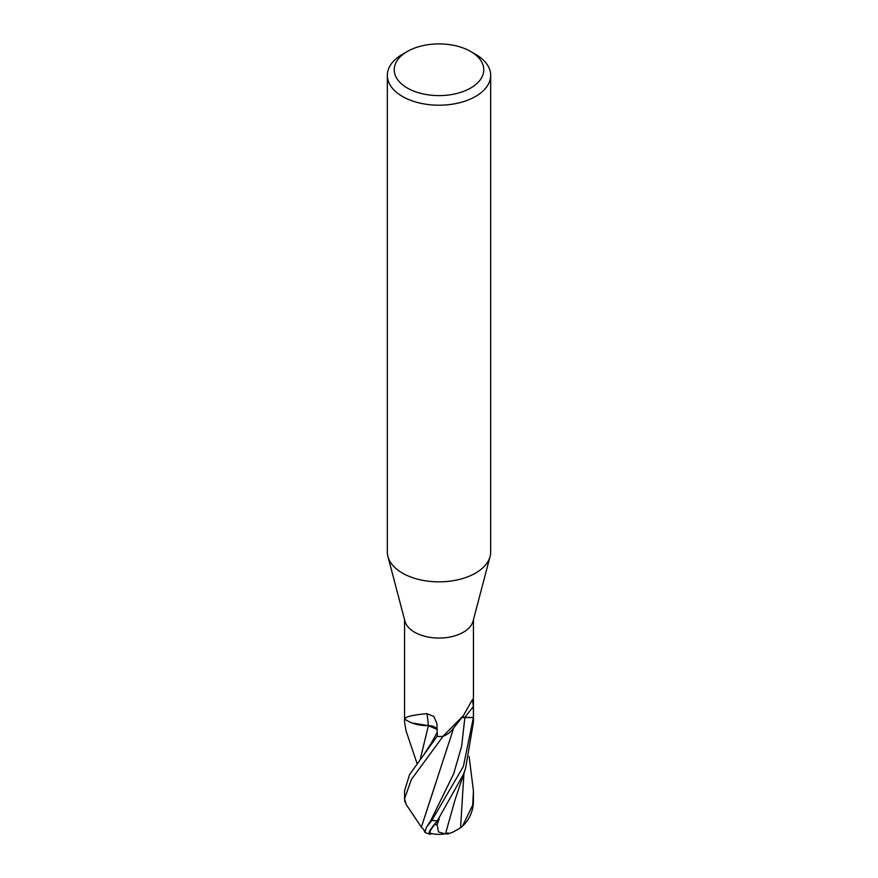 <?xml version="1.0" encoding="UTF-8"?>
<svg xmlns="http://www.w3.org/2000/svg" width="878" height="878" viewBox="0 0 878 878"><rect width="100%" height="100%" fill="white"/><g stroke="black" fill="none" stroke-linecap="round" stroke-linejoin="round"><path stroke-width="1.32" d="M470.663 51.473L475.536 54.282A51.67 29.83 180 0 1 490.67 75.376L490.67 552.01A51.67 29.83 180 0 1 490.078 556.498L473.055 621.163A34.44 19.887 180 0 1 463.354 632.237A34.44 19.887 180 0 1 428.255 637.066A34.44 19.887 180 0 1 404.945 621.163L387.922 556.498A51.67 29.83 180 0 1 387.33 552.01L387.33 75.376A51.67 29.83 180 0 1 402.464 54.282L407.337 51.473A44.778 25.857 180 0 1 470.663 51.473A44.778 25.857 180 0 1 470.663 88.03A44.778 25.857 180 0 1 407.337 88.03A44.778 25.857 180 0 1 407.337 51.473L402.464 54.282M437.2 729.344A9.899 5.718 0 0 0 428.354 725.579A27.405 15.826 180 0 1 404.945 719.06A4.653 2.689 0 0 0 404.769 718.819A34.44 19.887 180 0 1 404.56 716.613L404.56 619.681M416.973 763.267L406.108 731.045L404.56 722.1L404.78 718.873A34.44 19.887 180 0 1 404.769 718.83L404.912 718.511C406.284 716.525 413.615 714.901 426.917 713.66L433.842 716.47L436.926 723.604L437.387 736.477A34.44 19.887 180 0 0 442.83 736.368L463.354 715.669L472.441 699.579L473.396 706.636L473.407 717.545L464.89 717.315A9.899 5.718 -0 0 0 461.85 717.502M490.078 556.498A51.67 29.83 180 0 1 475.536 573.104A51.67 29.83 180 0 1 422.878 580.358A51.67 29.83 180 0 1 387.922 556.498M490.67 75.376A51.67 29.83 180 0 1 475.536 96.47A51.67 29.83 180 0 1 419.223 102.935A51.67 29.83 180 0 1 387.33 75.376M473.44 619.681L473.44 716.613A34.44 19.887 180 0 1 473.407 717.545L463.354 766.494L431.833 820.436L426.368 827.438L424.908 832.41A34.44 34.44 0 0 0 429.529 834.1A29.83 4.346 -43.7 0 1 437.189 821.106L463.354 774.528L465.581 768.338L473.44 722.1L473.44 716.744M463.386 715.625L452.335 729.717A27.405 15.826 180 0 1 443.247 736.269A4.653 2.689 -0 0 0 442.83 736.368M443.247 736.269A502.545 424.03 53 0 1 443.928 735.347M404.945 719.06A502.545 111.078 116.2 0 0 404.912 718.511M428.354 725.579A505.41 111.704 116.2 0 0 426.917 713.66M462.476 826.187A34.44 34.44 0 0 0 471.047 813.61A29.83 25.253 -88.5 0 0 473.396 802.283L473.44 790.826L472.693 805.115L462.476 826.187L460.544 827.822L453.147 832.048L447.879 833.99L448.153 832.871L444.872 833.837L438.506 831.927L437.079 824.705A32.749 18.91 180 0 1 434.599 824.563A28.491 4.149 136.3 0 0 430.45 833.244A33.254 33.254 0 0 0 444.872 833.837M424.447 831.367L423.591 829.271L421.33 827.252L453.75 727.829M421.473 827.295L406.316 804.72L404.56 798.739L411.332 779.554L443.05 736.313M469.104 756.496L473.44 790.826M437.376 735.962L409.576 774.55L404.56 790.826L404.56 798.739M447.879 833.99A33.353 16.177 87.6 0 1 445.464 833.705M420.31 758.954L428.42 725.623L437.211 729.519M412.243 723.055L428.42 725.623L420.342 758.91M406.075 803.875A29.83 8.034 33.5 0 1 404.604 800.198M421.297 827.241L435.718 783.385M450.173 732.054L452.839 729.036M437.079 824.705L439.241 818.889L434.599 824.563M439.241 818.889L437.189 821.106M431.877 833.595A29.83 4.346 -43.7 0 1 429.529 834.1M445.541 833.683L455.034 799.902L465.581 768.338M461.806 717.567L473.407 717.567A34.44 19.887 180 0 1 473.407 717.567M442.929 736.368A34.44 19.887 180 0 1 437.332 736.466M464.89 717.315A502.271 423.811 53 0 1 473.396 706.636M437.376 820.842A34.44 19.887 180 0 1 431.833 820.436M473.407 801.921A34.44 19.887 180 0 1 472.693 805.115M460.544 827.822L463.957 773.145M430.955 743.743L437.288 732.307M426.368 827.438L430.835 820.425L453.674 773.748L461.652 746.3L464.89 717.359M404.56 716.744L404.56 722.1M424.919 752.973L430.966 743.721"/></g></svg>
